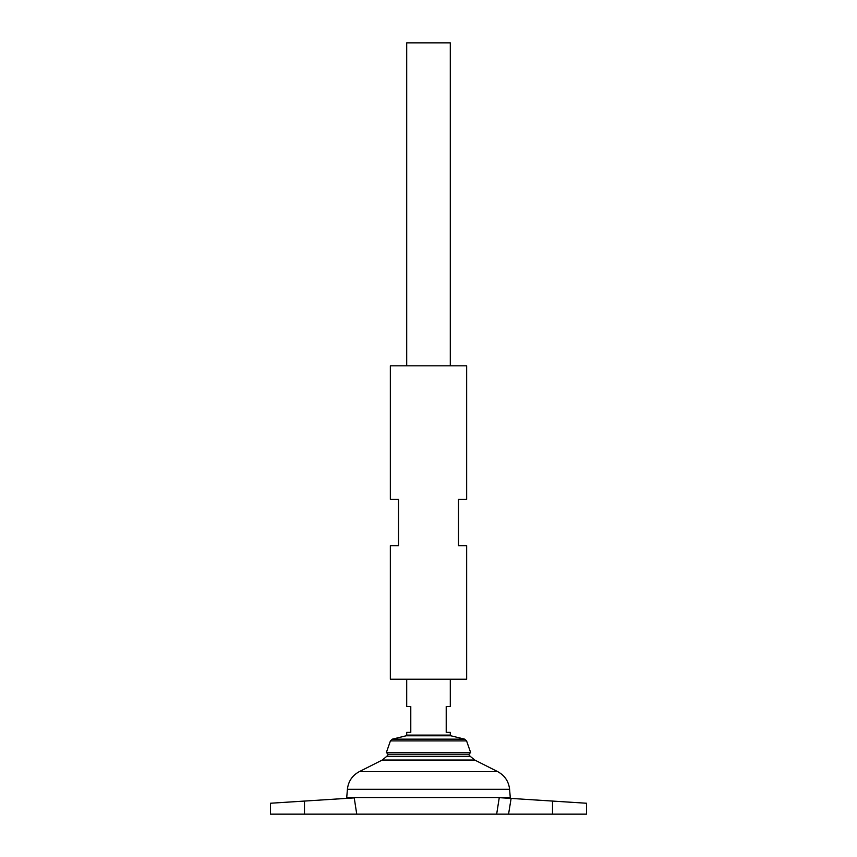 <?xml version="1.0" encoding="UTF-8"?>
<svg xmlns="http://www.w3.org/2000/svg" width="857" height="857" viewBox="0 0 857 857"><rect width="100%" height="100%" fill="white"/><g stroke="black" fill="none" stroke-linecap="round" stroke-linejoin="round"><path stroke-width="1.29" d="M510.151 798.36L510.269 797.524L346.731 797.524L346.849 798.36M508.555 814.15L586.574 814.15L586.574 803.245L511.115 798.424L508.555 814.15L496.664 814.15L499.256 797.663L496.664 814.15L356.748 814.15L354.23 797.888L270.426 803.245L304.492 801.07L304.492 814.15L270.426 814.15L270.426 803.245M499.31 797.663L511.115 798.424M386.807 756.303L382.243 760.041L474.757 760.041L470.193 756.303L386.807 756.303A53.048 53.048 0 0 1 388.564 754.181M347.406 789.318L509.594 789.318L510.269 797.492L346.731 797.492L347.406 789.318C348.306 781.37 352.27 775.478 359.297 771.643L497.703 771.643L474.757 760.041M356.748 814.15L304.492 814.15M450.3 365.81L450.3 42.85L406.7 42.85L406.7 365.81M406.7 679.237L406.7 706.5L410.782 706.5L410.782 732.381L406.7 732.381L406.7 735.113L450.3 735.113L450.3 732.381L446.218 732.381L446.218 706.5L450.3 706.5L450.3 679.237M390.428 740.898L466.572 740.898L470.622 752.489L386.378 752.489L390.428 740.898L392.356 739.152L464.644 739.152L450.825 735.777L406.175 735.777L406.7 735.113M470.622 752.489L468.983 754.181L388.017 754.181L386.378 752.489M284.053 802.377L304.492 801.07M466.658 365.81L390.342 365.81L390.342 499.363L398.516 499.363L398.516 545.695L390.342 545.695L390.342 679.237L466.658 679.237L466.658 545.695L458.484 545.695L458.484 499.363L466.658 499.363L466.658 365.81M552.508 801.07L552.508 814.15M470.193 756.303A53.048 53.048 0 0 0 468.436 754.181M382.243 760.041L359.297 771.643M509.594 789.318C508.694 781.37 504.73 775.478 497.703 771.643M450.825 735.777L450.3 735.113M406.175 735.777L392.356 739.152M466.572 740.898L464.644 739.152"/></g></svg>
